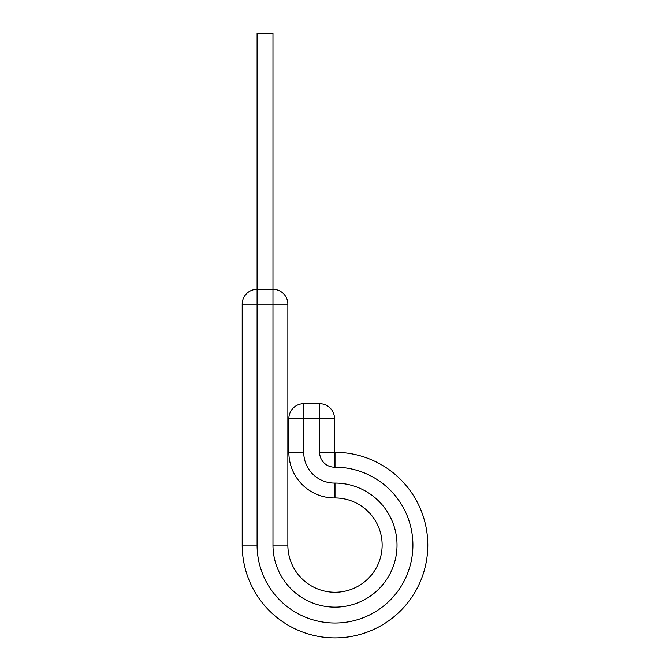 <?xml version="1.0" encoding="UTF-8"?>
<svg xmlns="http://www.w3.org/2000/svg" width="670" height="670" viewBox="0 0 670 670"><rect width="100%" height="100%" fill="white"/><g stroke="black" fill="none" stroke-linecap="round" stroke-linejoin="round"><path stroke-width="1" d="M287.857 304.197L272.975 304.197L272.975 289.306L257.096 289.306L257.096 33.5L272.975 33.5L272.975 289.306A14.891 14.891 0 0 1 287.857 304.197L287.857 545.112A47.143 47.143 0 0 0 335 592.255A47.143 47.143 0 0 0 382.143 545.112A47.143 47.143 0 0 0 335 497.969L334.506 497.969A45.652 45.652 0 0 1 288.854 452.317L288.854 418.574A14.891 14.891 0 0 1 303.736 403.692L319.615 403.692A14.891 14.891 0 0 1 334.506 418.574L288.854 418.574M335 452.317L335 467.208A77.904 77.904 0 0 1 412.904 545.112A77.904 77.904 0 0 1 335 623.025A77.904 77.904 0 0 1 257.096 545.112L242.205 545.112A92.795 92.795 0 0 0 335 637.907A92.795 92.795 0 0 0 427.795 545.112A92.795 92.795 0 0 0 335 452.317L334.506 452.317L334.506 418.574A14.891 14.891 0 0 0 319.615 403.692L319.615 452.317L334.506 452.317L334.506 467.208A14.891 14.891 0 0 1 319.615 452.317M427.795 545.112A92.795 92.795 0 0 1 335 637.907A92.795 92.795 0 0 1 242.205 545.112L242.205 304.197A14.891 14.891 0 0 1 257.096 289.306L257.096 304.197L242.205 304.197M287.857 545.112L272.975 545.112A62.025 62.025 0 0 0 335 607.146A62.025 62.025 0 0 0 397.025 545.112A62.025 62.025 0 0 0 335 483.087L334.506 483.087A30.77 30.77 0 0 1 303.736 452.317L303.736 403.692M382.143 545.112A47.143 47.143 0 0 0 335 497.969L335 483.087A62.025 62.025 0 0 1 397.025 545.112M334.506 483.087L334.506 497.969A45.652 45.652 0 0 1 288.854 452.317L303.736 452.317M335 467.208L334.506 467.208M272.975 545.112L272.975 304.197L257.096 304.197L257.096 545.112"/></g></svg>

